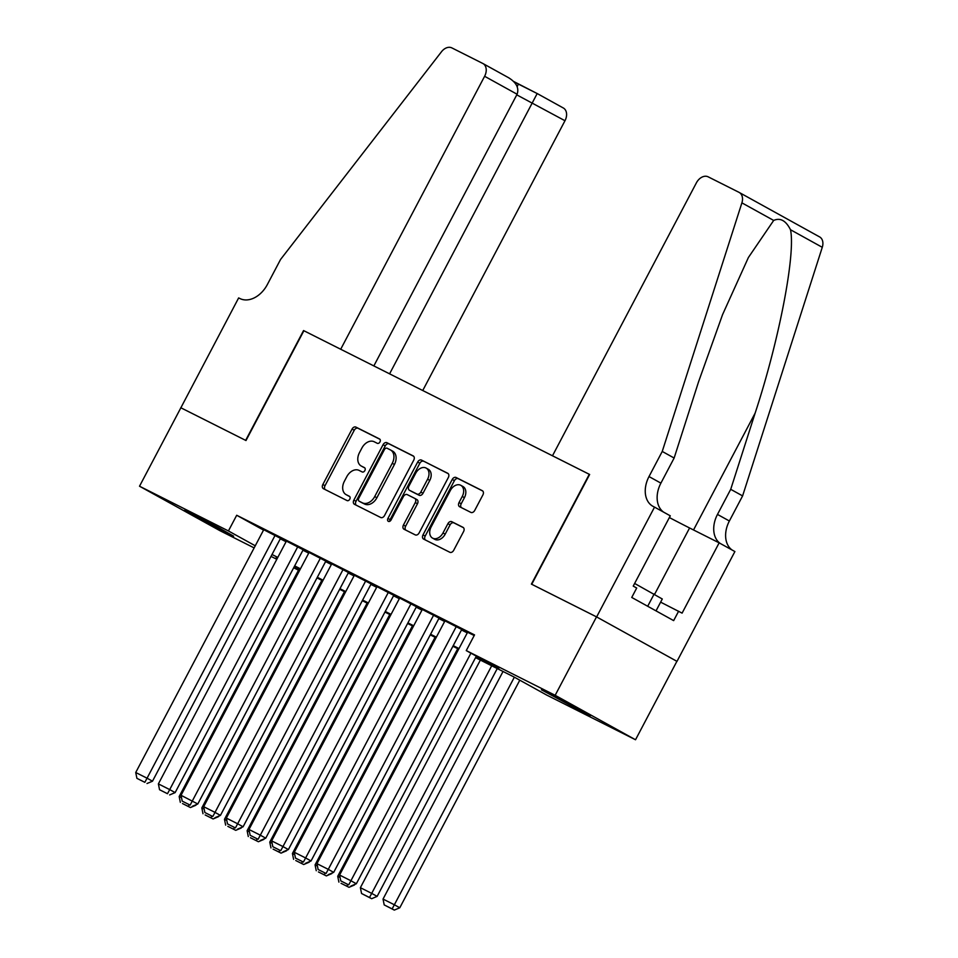 <?xml version="1.0" encoding="UTF-8"?>
<svg xmlns="http://www.w3.org/2000/svg" width="958" height="958" viewBox="0 0 958 958"><rect width="100%" height="100%" fill="white"/><g stroke="black" fill="none" stroke-linecap="round" stroke-linejoin="round"><path stroke-width="1.44" d="M379.967 441.925A2.443 1.736 -61.1 0 0 379.584 439.004A2.443 1.736 -61.1 0 0 379.548 438.98L355.921 427.1A3.485 2.491 -61.1 0 0 352.077 429.064L322.846 484.497A3.485 2.491 -61.1 0 0 323.385 488.664A3.485 2.491 -61.1 0 0 323.445 488.7L347.071 500.579A2.443 1.736 -61.1 0 0 349.766 499.202A2.443 1.736 -61.1 0 0 349.383 496.292A2.443 1.736 -61.1 0 0 349.347 496.268L346.281 494.723A11.149 7.963 -61.1 0 1 346.089 494.627A11.149 7.963 -61.1 0 1 344.365 481.299L346.796 476.677A11.149 7.963 -61.1 0 1 359.106 470.402L362.172 471.935A2.443 1.736 -61.1 0 0 364.866 470.57A2.443 1.736 -61.1 0 0 364.483 467.648A2.443 1.736 -61.1 0 0 364.447 467.624L361.382 466.091A11.149 7.963 -61.1 0 1 361.19 465.983A11.149 7.963 -61.1 0 1 359.466 452.655L361.896 448.033A11.149 7.963 -61.1 0 1 374.207 441.758L377.272 443.303A2.443 1.736 -61.1 0 0 379.967 441.925M582.847 712.081L541.426 689.808L575.626 707.279L590.379 715.626L582.847 712.081M226.088 532.624L184.666 510.351L218.867 527.81L233.62 536.157L226.088 532.624M470.869 512.398A3.485 2.491 -61.1 0 0 474.713 510.434L482.916 494.879A3.485 2.491 -61.1 0 0 482.377 490.724A3.485 2.491 -61.1 0 0 482.317 490.688L456.08 477.491A3.485 2.491 -61.1 0 0 452.236 479.455L423.005 534.887A3.485 2.491 -61.1 0 0 423.544 539.043A3.485 2.491 -61.1 0 0 423.604 539.079L449.841 552.275A3.485 2.491 -61.1 0 0 453.685 550.323L463.6 531.534A3.485 2.491 -61.1 0 0 463.061 527.367A3.485 2.491 -61.1 0 0 462.989 527.331L451.769 521.691A3.485 2.491 -61.1 0 0 447.925 523.643L443.003 532.959A9.317 6.658 -61.1 0 1 432.549 538.121A9.317 6.658 -61.1 0 1 431.112 526.984L450.356 490.484A9.317 6.658 -61.1 0 1 460.81 485.323A9.317 6.658 -61.1 0 1 462.247 496.472L459.038 502.555A3.485 2.491 -61.1 0 0 459.577 506.722A3.485 2.491 -61.1 0 0 459.636 506.746L470.869 512.398M180.763 407.725L245.655 440.369L303.554 330.558L340.701 349.251L484.616 76.281A10.646 7.604 -61.1 0 0 482.976 63.551A10.646 7.604 -61.1 0 0 482.784 63.456L451.865 47.9A10.646 7.604 -61.1 0 0 441.494 51.744L280.574 259.45L267.342 284.55A24.836 17.747 118.9 0 1 239.907 298.537L238.65 297.914L180.87 407.785L245.99 440.536L303.89 330.726L589.29 474.306L531.403 584.117L596.523 616.868L555.161 695.304L635.525 739.756L546.623 695.029L514.039 677.007L475.551 657.655M180.87 407.785L139.521 486.221L228.423 530.948L255.259 545.785M475.875 657.044L498.843 668.6L466.259 650.59L474.533 634.903L236.698 515.26L228.423 530.948M466.259 650.59L555.161 695.304M413.772 460.103A3.485 2.491 -61.1 0 0 413.233 455.936A3.485 2.491 -61.1 0 0 413.173 455.9L386.936 442.704A3.485 2.491 -61.1 0 0 383.092 444.668L353.861 500.1A3.485 2.491 -61.1 0 0 354.4 504.267A3.485 2.491 -61.1 0 0 354.46 504.303L380.697 517.5A3.485 2.491 -61.1 0 0 384.541 515.536L413.772 460.103M421.508 460.091L447.745 473.288A3.485 2.491 -61.1 0 1 447.805 473.324A3.485 2.491 -61.1 0 1 448.344 477.491L419.113 532.923A3.485 2.491 -61.1 0 1 415.269 534.887L404.036 529.235A3.485 2.491 -61.1 0 1 403.977 529.211A3.485 2.491 -61.1 0 1 403.438 525.044L415.293 502.555A3.485 2.491 -61.1 0 0 414.754 498.388A3.485 2.491 -61.1 0 0 414.694 498.364L407.246 494.615A3.485 2.491 -61.1 0 0 403.402 496.579L391.056 519.978A2.443 1.736 -61.1 0 1 388.325 521.332A2.443 1.736 -61.1 0 1 387.942 518.41L417.664 462.055A3.485 2.491 -61.1 0 1 421.508 460.091L448.224 473.647M280.526 538.36L263.737 529.702M303.171 549.76L286.394 541.102M325.828 561.149L307.937 551.88L309.051 552.491L181.038 795.296L197.791 803.99L325.852 561.101M343.048 569.543L215.011 812.384L220.436 815.39L348.496 572.501L349.61 573.112L331.696 563.891M371.129 583.937L354.352 575.279M393.774 595.337L376.997 586.679M410.994 603.72L282.957 846.561L288.394 849.566L416.455 606.689L417.556 607.3L399.654 598.067M439.075 618.126L422.298 609.468M461.732 629.514L444.955 620.856M236.698 515.26L263.534 530.097M280.287 538.815L286.071 541.725M302.932 550.203L308.716 553.113M325.588 561.604L331.372 564.513M348.233 572.992L354.017 575.902M370.89 584.392L376.674 587.302M393.534 595.78L399.318 598.69M416.191 607.18L421.975 610.09M438.848 618.569L444.62 621.479M461.493 629.969L467.276 632.879M467.6 632.256L474.198 635.525M254.145 547.904L219.885 530.66L139.521 486.221M596.523 616.868L676.887 661.319L635.525 739.756M298.501 570.214L293.675 567.783M276.802 559.292L271.018 556.382M276.203 557.364L277.449 558.059L276.203 557.364M293.974 567.196L298.704 569.806M458.69 649.165L452.906 646.255M436.034 637.765L430.25 634.867M413.389 626.376L407.605 623.466M390.732 614.976L384.948 612.066M368.088 603.588L362.304 600.678M345.431 592.188L339.647 589.278M322.786 580.799L317.002 577.89M300.129 569.399L294.346 566.489M272.012 554.502L277.796 557.412M294.669 565.891L300.441 568.801M317.314 577.291L323.097 580.201M339.97 588.679L345.754 591.589M362.615 600.079L368.399 602.989M385.272 611.467L391.056 614.377M407.916 622.868L413.7 625.778M430.573 634.256L436.357 637.166M453.218 645.656L459.002 648.566M363.166 467.073A11.149 7.963 -61.1 0 0 363.357 467.181A11.149 7.963 -61.1 0 0 363.561 467.288L361.382 466.091M364.83 467.935L363.561 467.288M348.065 495.717A11.149 7.963 -61.1 0 0 348.257 495.825A11.149 7.963 -61.1 0 0 348.461 495.933L346.281 494.723M349.73 496.567L348.461 495.933M379.931 439.291L358.088 428.298A3.485 2.491 -61.1 0 0 354.244 430.262L325.013 485.694A3.485 2.491 -61.1 0 0 325.145 489.55M413.64 456.248L389.104 443.901A3.485 2.491 -61.1 0 0 385.26 445.865L356.029 501.297A3.485 2.491 -61.1 0 0 356.16 505.153M387.104 448.248A2.443 1.736 -61.1 0 0 384.409 449.613L358.759 498.28A2.443 1.736 -61.1 0 0 359.142 501.19A2.443 1.736 -61.1 0 0 359.178 501.214L362.399 502.842A11.149 7.963 -61.1 0 0 374.71 496.567L392.253 463.301A11.149 7.963 -61.1 0 0 390.529 449.973A11.149 7.963 -61.1 0 0 390.337 449.865L387.104 448.248M361.262 502.375A2.443 1.736 -61.1 0 0 361.31 502.399A2.443 1.736 -61.1 0 0 361.346 502.423L359.178 501.214M392.505 451.074A11.149 7.963 -61.1 0 1 392.696 451.17A11.149 7.963 -61.1 0 1 394.421 464.498L376.889 497.765A11.149 7.963 -61.1 0 1 364.579 504.04L361.346 502.423M414.814 498.423L416.862 499.561A3.485 2.491 -61.1 0 1 416.934 499.597A3.485 2.491 -61.1 0 1 417.472 503.764L405.617 526.241A3.485 2.491 -61.1 0 0 405.737 530.097M423.675 461.301A3.485 2.491 -61.1 0 0 419.832 463.253L390.122 519.619A2.443 1.736 -61.1 0 0 389.762 521.296M427.591 479.228A9.317 6.658 -61.1 0 0 426.154 468.091A9.317 6.658 -61.1 0 0 415.7 473.252L408.922 486.101A3.485 2.491 -61.1 0 0 409.461 490.268A3.485 2.491 -61.1 0 0 409.521 490.304L416.969 494.053A3.485 2.491 -61.1 0 0 420.813 492.089L427.591 479.228L429.771 480.437A9.317 6.658 -61.1 0 0 428.322 469.288L426.154 468.091M411.569 491.442A3.485 2.491 -61.1 0 0 411.629 491.466A3.485 2.491 -61.1 0 0 411.689 491.502L409.521 490.304M429.771 480.437L422.993 493.286A3.485 2.491 -61.1 0 1 419.137 495.25L411.689 491.502M460.81 485.323L462.977 486.532A9.317 6.658 -61.1 0 1 464.426 497.669L461.217 503.752A3.485 2.491 -61.1 0 0 461.337 507.608M432.549 538.121L434.728 539.318A9.317 6.658 -61.1 0 0 445.183 534.169L443.003 532.959M463.468 527.678L453.936 522.888A3.485 2.491 -61.1 0 0 450.092 524.852L445.183 534.169M482.796 491.035L458.259 478.689A3.485 2.491 -61.1 0 0 454.403 480.653L425.184 536.085A3.485 2.491 -61.1 0 0 425.304 539.929M181.517 797.703L179.17 796.529L299.171 568.92M195.468 804.971L196.234 804.648M182.523 803.558L190.45 807.546L182.523 803.558M179.17 796.529L180.344 802.361M189.145 804.72L188.283 806.349M190.45 807.546L195.923 805.223M275.09 535.354L147.053 778.195L152.49 781.201L280.55 538.312M263.761 529.666L135.725 772.507L147.053 778.195L144.838 782.327L136.91 778.339L144.838 782.327M152.49 781.201L147.005 783.524M136.91 778.339L135.725 772.507M656.026 610.869L662.289 598.99L634.627 583.446M647.692 606.27L654.206 593.912M422.741 390.517L564.981 120.732L516.769 94.854M389.595 373.836L537.187 93.549L563.148 107.895A10.646 7.604 118.9 0 1 563.34 108.003A10.646 7.604 118.9 0 1 564.981 120.732M373.848 365.92L517.092 94.243L484.616 76.281M483.155 63.659L509.105 78.005L482.976 63.551M508.734 77.814C516.446 82.639 519.236 88.124 517.092 94.243M518.398 84.088L537.187 93.549L513.775 81.526L518.398 84.088L517.188 86.615M552.491 455.78L696.406 182.822A10.646 7.604 -61.1 0 1 708.166 176.835L739.085 192.378A10.646 7.604 -61.1 0 1 739.265 192.486A10.646 7.604 -61.1 0 1 741.899 202.857L662.241 451.446L649.009 476.557A24.836 17.747 -61.1 0 0 652.841 506.255A24.836 17.747 -61.1 0 0 653.284 506.495L654.53 507.117L596.63 616.928L531.738 584.284L589.637 474.473L552.491 455.78M739.456 192.594L819.449 236.83A10.646 7.604 118.9 0 1 819.629 236.925A10.646 7.604 118.9 0 1 822.275 247.308L742.606 495.897L730.715 489.322L755.144 413.09C779.07 340.557 795.763 253.966 790.494 229.728C785.883 220.603 780.279 217.502 773.681 220.436L748.402 257.51L722.572 314.607L698.562 381.799L674.133 458.032L660.9 483.131A24.836 17.747 -61.1 0 0 663.655 512.159M674.133 458.032L662.241 451.446M742.606 495.897L729.373 520.996A24.836 17.747 -61.1 0 0 732.128 550.024M720.236 543.449A24.836 17.747 -61.1 0 1 717.482 514.422L730.715 489.322M596.63 616.928L676.995 661.367L734.894 551.557L719.147 542.851L682.096 613.132L660.625 602.151M654.53 507.117L670.277 515.823L633.226 586.104L636.699 588.032L631.741 597.445L673.654 620.616L678.623 611.204M719.147 542.851L689.592 527.978A39.913 0.778 27.8 0 1 669.367 517.559M204.174 809.103L201.827 807.917L321.828 580.32M218.125 816.372L218.879 816.048M205.168 814.959L213.095 818.946L205.168 814.959M201.827 807.917L203 813.749M211.802 816.12L210.928 817.737M213.095 818.946L218.58 816.623M226.818 820.491L224.471 819.318L344.473 591.709M240.769 827.76L241.536 827.437M227.824 826.347L235.752 830.335L227.824 826.347M224.471 819.318L225.657 825.149M234.459 827.508L233.584 829.137M235.752 830.335L241.224 828.011M249.475 831.891L247.128 830.706L367.13 603.109M263.426 839.16L264.18 838.837M250.469 837.747L258.397 841.735L250.469 837.747M247.128 830.706L248.302 836.55M257.103 838.909L256.229 840.537M258.397 841.735L263.881 839.412M272.12 843.28L269.773 842.106L389.774 614.497M286.071 850.548L286.837 850.225M273.126 849.135L281.053 853.123L273.126 849.135M269.773 842.106L270.958 847.938M279.76 850.309L278.886 851.925M281.053 853.123L286.538 850.8M297.746 546.755L169.71 789.596L175.134 792.601L303.195 549.712M286.418 541.054L158.381 783.895L169.71 789.596L167.482 793.715L159.555 789.727L167.482 793.715M175.134 792.601L169.662 794.924M159.555 789.727L158.381 783.895M320.391 558.143L190.139 805.115L182.212 801.128L190.139 805.115M197.791 803.99L192.307 806.313M182.212 801.128L181.038 795.296M331.719 563.843L203.683 806.684L215.011 812.384L212.784 816.503L204.856 812.516L212.784 816.503M220.436 815.39L214.963 817.713M204.856 812.516L203.683 806.684M365.693 580.931L237.656 823.772L243.093 826.778L371.153 583.901M354.376 575.243L226.339 818.084L237.656 823.772L235.44 827.904L227.513 823.916L235.44 827.904M243.093 826.778L237.608 829.101M227.513 823.916L226.339 818.084M294.777 854.68L292.429 853.494L412.431 625.897M308.727 861.949L309.482 861.625M295.783 860.535L303.71 864.523L295.783 860.535M292.429 853.494L293.603 859.338M302.405 861.697L301.531 863.326M303.71 864.523L309.183 862.2M388.349 592.331L260.313 835.172L265.737 838.178L393.798 595.289M377.021 586.631L248.984 829.472L260.313 835.172L258.097 839.292L250.158 835.304L258.097 839.292M265.737 838.178L260.265 840.501M250.158 835.304L248.984 829.472M317.421 866.08L315.074 864.894L435.076 637.286M331.384 873.337L332.139 873.013M318.427 871.924L326.355 875.911L318.427 871.924M315.074 864.894L316.26 870.726M325.061 873.097L324.187 874.714M326.355 875.911L331.839 873.588M399.678 598.031L271.641 840.873L282.957 846.561L280.742 850.692L272.814 846.704L280.742 850.692M288.394 849.566L282.909 851.89M272.814 846.704L271.641 840.873M340.078 877.468L337.731 876.283L457.732 648.686M354.029 884.737L354.783 884.414M341.084 883.324L349.011 887.312L341.084 883.324M337.731 876.283L338.904 882.126M347.706 884.485L346.832 886.114M349.011 887.312L354.484 884.988M433.651 615.12L305.614 857.961L311.039 860.967L439.099 618.078M422.322 609.42L294.286 852.261L305.614 857.961L303.399 862.08L295.471 858.093L303.399 862.08M311.039 860.967L305.566 863.29M295.471 858.093L294.286 852.261M491.705 665.774L371.704 893.383L360.376 887.683L480.377 660.074M369.489 897.502L361.561 893.515L371.656 898.7L369.489 897.502L371.704 893.383L377.141 896.377L497.25 668.564M360.376 887.683L361.561 893.515M371.656 898.7L377.141 896.377M456.295 626.52L328.271 869.361L333.695 872.355L461.756 629.478M444.979 620.82L316.942 863.661L328.271 869.361L326.043 873.48L318.116 869.493L326.043 873.48M333.695 872.355L328.211 874.678M318.116 869.493L316.942 863.661M514.35 677.186L394.361 904.771L383.032 899.071L503.034 671.474M392.133 908.903L384.206 904.915L394.313 910.1L392.133 908.903L394.361 904.771L399.785 907.777L519.787 680.18M383.032 899.071L384.206 904.915M394.313 910.1L399.785 907.777M470.917 653.152L350.915 880.749L356.352 883.755L476.342 656.158M467.624 632.208L339.587 875.049L350.915 880.749L348.7 884.881L340.773 880.881L348.7 884.881M356.352 883.755L350.868 886.078M340.773 880.881L339.587 875.049M325.013 485.694L322.846 484.497M354.244 430.262L352.077 429.064M358.088 428.298L355.921 427.1M356.029 501.297L353.861 500.1M385.26 445.865L383.092 444.668M389.104 443.901L386.936 442.704M364.579 504.04L362.399 502.842M376.889 497.765L374.71 496.567M394.421 464.498L392.253 463.301M405.617 526.241L403.438 525.044M417.472 503.764L415.293 502.555M390.122 519.619L387.942 518.41M419.832 463.253L417.664 462.055M419.137 495.25L416.969 494.053M422.993 493.286L420.813 492.089M461.217 503.752L459.038 502.555M464.426 497.669L462.247 496.472M450.092 524.852L447.925 523.643M453.936 522.888L451.769 521.691M425.184 536.085L423.005 534.887M454.403 480.653L452.236 479.455M458.259 478.689L456.08 477.491M660.9 483.131L649.009 476.557M717.482 514.422L729.373 520.996M822.275 247.308L790.494 229.728M773.681 220.436L741.899 202.857M755.144 413.09L693.52 529.966M654.673 594.199L689.592 527.978M363.357 467.181L361.19 465.983M348.257 495.825L346.089 494.627M361.31 502.399L359.142 501.19M392.696 451.17L390.529 449.973M416.934 499.597L414.754 498.388M411.629 491.466L409.461 490.268M537.199 93.537L563.34 108.003M819.629 236.925L739.265 192.486"/></g></svg>
